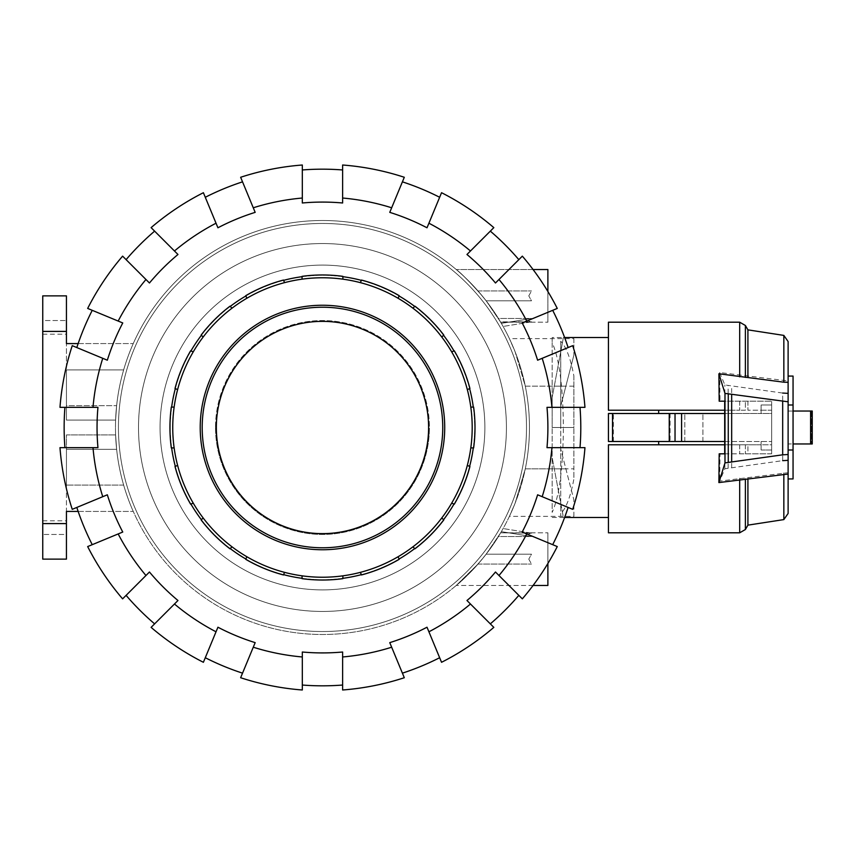 <?xml version="1.0" encoding="UTF-8"?>
<svg xmlns="http://www.w3.org/2000/svg" width="855" height="855" viewBox="0 0 855 855"><rect width="100%" height="100%" fill="white"/><g stroke="black" fill="none" stroke-linecap="round" stroke-linejoin="round"><path stroke-width="0.64" stroke-dasharray="4.28 3.21" d="M564.61 337.501L563.402 337.501L552.17 397.5L552.17 337.501L563.402 337.501L552.17 397.5L552.17 427.5L563.402 427.5C562.996 386.61 559.245 358.33 552.17 342.641L552.17 427.5L563.402 427.5C562.996 468.39 559.245 496.67 552.17 512.359L552.17 427.5L552.17 512.359M552.17 517.499L563.402 517.499L552.17 457.5L563.402 517.499L564.61 517.499M608.439 427.5L608.439 441.49L658.66 441.49L608.439 441.49L608.439 413.51L771.659 413.51L771.659 410.218L761.11 410.218L761.11 405.003L771.659 405.003L771.659 449.997L761.11 449.997L761.11 441.49L761.11 444.782L771.659 444.782L771.659 413.51L761.11 413.51L761.11 405.003L771.659 405.003L771.659 401.177L771.659 410.218L747.911 410.218L761.11 410.218L761.11 413.51L724.687 413.51L724.677 441.49L771.659 441.49L608.439 441.49L608.439 413.51L658.66 413.51L608.439 413.51L608.439 427.5M658.66 444.782L608.439 444.782L608.439 517.499L608.439 444.782L658.66 444.782L658.66 441.49M693.865 441.49L702.917 441.49L693.865 441.49M693.865 413.51L702.917 413.51L693.865 413.51M788.118 405.003L788.118 478.928L788.118 405.003L793.055 405.003M793.055 478.928L793.055 376.072M761.11 449.997L771.659 449.997L771.659 453.823L771.659 401.177L771.659 453.823L747.911 453.823L771.659 453.823L771.659 444.782L747.911 444.782L747.911 453.823L745.389 453.823L747.911 453.823L747.911 444.782L745.389 444.782L761.11 444.782L761.11 449.997M793.055 449.997L788.118 449.997M658.66 413.51L658.66 410.218L608.439 410.218L658.66 410.218M793.055 411.041L793.055 443.959L793.055 411.041L812.25 411.041L788.118 411.041L812.25 411.041L812.25 443.959L788.118 443.959L788.118 411.041L788.118 443.959L812.25 443.959L793.055 443.959M670.085 413.51L670.085 441.49M674.852 441.49L674.852 413.51M719.664 372.534L724.858 384.953L782.678 393.054L782.678 460.653L724.858 468.754L719.686 481.109L788.118 472.697L788.118 380.945L719.664 372.534L720.038 401.177L771.659 401.177L724.687 401.177L724.677 410.218L739.682 410.218L608.439 410.218L608.439 322.196M552.17 337.501L552.17 342.641M552.17 427.5L563.402 427.5L552.17 427.5M608.439 532.804L608.439 444.782L745.378 444.782L724.687 444.782L724.677 453.823L745.378 453.823L720.038 453.823L719.686 481.109M720.038 401.177L724.677 401.177M724.858 468.754L724.858 384.953M720.038 453.823L724.677 453.823M811.256 411.041L811.256 443.959L811.256 411.041M731.666 467.578L731.666 386.118M745.389 410.218L739.682 410.218L745.378 410.218L745.389 401.177L745.389 410.218M747.911 401.177L747.911 410.218L747.911 401.177M747.911 376.029L747.911 329.859M788.118 478.928L788.118 472.697M783.843 519.594L783.843 472.804M747.911 525.141L747.911 477.614M783.843 380.849L783.843 335.406M788.118 380.945L788.118 376.072M322.463 611.453A183.953 183.953 0 0 0 506.427 427.5A183.953 183.953 0 0 0 322.463 243.547A183.953 183.953 0 0 0 138.51 427.5A183.953 183.953 0 0 0 322.463 611.453A183.953 183.953 0 0 1 138.51 427.5A183.953 183.953 0 0 1 322.463 243.547A183.953 183.953 0 0 1 506.427 427.5A183.953 183.953 0 0 1 322.463 611.453A183.953 183.953 0 0 0 506.427 427.5A183.953 183.953 0 0 0 322.463 243.547A183.953 183.953 0 0 0 138.51 427.5A183.953 183.953 0 0 0 322.463 611.453A183.953 183.953 0 0 1 138.51 427.5A183.953 183.953 0 0 1 322.463 243.547A183.953 183.953 0 0 1 506.427 427.5A183.953 183.953 0 0 1 322.463 611.453M322.463 533.627A106.127 106.127 0 0 1 216.336 427.5A106.127 106.127 0 0 1 322.463 321.373A106.127 106.127 0 0 0 216.336 427.5A106.127 106.127 0 0 0 322.463 533.627A106.127 106.127 0 0 0 428.601 427.5A106.127 106.127 0 0 0 322.463 321.373A106.127 106.127 0 0 1 428.601 427.5A106.127 106.127 0 0 1 322.463 533.627A106.127 106.127 0 0 0 428.601 427.5A106.127 106.127 0 0 0 322.463 321.373A106.127 106.127 0 0 0 216.336 427.5A106.127 106.127 0 0 0 322.463 533.627M398.088 556.733A149.732 149.732 0 0 0 302.061 279.168L302.061 276.347L302.061 279.168A149.732 149.732 0 0 0 284.555 282.652L283.475 280.045A152.532 152.532 0 0 0 245.77 295.659L246.849 298.267L245.77 295.659A152.532 152.532 0 0 1 283.475 280.045L284.555 282.652A149.732 149.732 0 0 1 472.195 427.5A149.732 149.732 0 0 1 322.463 577.232A149.732 149.732 0 0 0 398.088 556.733A149.732 149.732 0 0 1 360.382 572.348L361.462 574.955A152.532 152.532 0 0 0 399.167 559.341L398.088 556.733L399.167 559.341A152.532 152.532 0 0 1 361.462 574.955L360.382 572.348A149.732 149.732 0 0 1 172.742 427.5A149.732 149.732 0 0 1 342.876 279.168L342.876 276.347A152.532 152.532 0 0 0 302.061 276.347A152.532 152.532 0 0 1 342.876 276.347L342.876 279.168A149.732 149.732 0 0 1 398.088 298.267L399.167 295.659A152.532 152.532 0 0 0 361.462 280.045L360.382 282.652L361.462 280.045A152.532 152.532 0 0 1 399.167 295.659L398.088 298.267A149.732 149.732 0 0 1 441.789 337.041L443.777 335.042A152.532 152.532 0 0 0 414.932 306.186L412.933 308.185L414.932 306.186A152.532 152.532 0 0 1 443.777 335.042L441.789 337.041A149.732 149.732 0 0 1 467.322 389.581L469.929 388.501A152.532 152.532 0 0 0 454.315 350.807L451.707 351.886L454.315 350.807A152.532 152.532 0 0 1 469.929 388.501L467.322 389.581A149.732 149.732 0 0 1 470.806 447.902L473.627 447.902A152.532 152.532 0 0 0 473.627 407.098L470.806 407.098L473.627 407.098A152.532 152.532 0 0 1 473.627 447.902L470.806 447.902A149.732 149.732 0 0 1 451.707 503.114L454.315 504.194A152.532 152.532 0 0 0 469.929 466.499L467.322 465.419L469.929 466.499A152.532 152.532 0 0 1 454.315 504.194L451.707 503.114A149.732 149.732 0 0 1 412.933 546.815L414.932 548.814A152.532 152.532 0 0 0 443.777 519.958L441.789 517.959L443.777 519.958A152.532 152.532 0 0 1 414.932 548.814L412.933 546.815A149.732 149.732 0 0 1 398.088 556.733L399.167 559.341A152.532 152.532 0 0 1 361.462 574.955L360.382 572.348M322.463 265.103A162.397 162.397 0 0 0 160.067 427.5A162.397 162.397 0 0 0 322.463 589.897A162.397 162.397 0 0 0 484.871 427.5A162.397 162.397 0 0 0 322.463 265.103A162.397 162.397 0 0 1 484.871 427.5A162.397 162.397 0 0 1 322.463 589.897A162.397 162.397 0 0 0 484.871 427.5A162.397 162.397 0 0 0 322.463 265.103A162.397 162.397 0 0 1 484.871 427.5A162.397 162.397 0 0 1 322.463 589.897A162.397 162.397 0 0 1 160.067 427.5A162.397 162.397 0 0 1 322.463 265.103A162.397 162.397 0 0 0 160.067 427.5A162.397 162.397 0 0 0 322.463 589.897A162.397 162.397 0 0 1 160.067 427.5A162.397 162.397 0 0 1 322.463 265.103M342.876 575.832L342.876 578.653A152.532 152.532 0 0 1 302.061 578.653A152.532 152.532 0 0 0 342.876 578.653A152.532 152.532 0 0 1 302.061 578.653L302.061 575.832A149.732 149.732 0 0 1 284.555 572.348L283.475 574.955L284.555 572.348A149.732 149.732 0 0 0 322.463 577.232A149.732 149.732 0 0 1 302.061 575.832M284.555 572.348L283.475 574.955A152.532 152.532 0 0 1 245.77 559.341A152.532 152.532 0 0 0 283.475 574.955A152.532 152.532 0 0 1 245.77 559.341L246.849 556.733A149.732 149.732 0 0 1 232.004 546.815L230.006 548.814L232.004 546.815A149.732 149.732 0 0 0 284.555 572.348A149.732 149.732 0 0 1 246.849 556.733M232.004 546.815L230.006 548.814A152.532 152.532 0 0 1 201.16 519.958A152.532 152.532 0 0 0 230.006 548.814A152.532 152.532 0 0 1 201.16 519.958L203.148 517.959A149.732 149.732 0 0 1 193.23 503.114L190.622 504.194L193.23 503.114A149.732 149.732 0 0 0 232.004 546.815A149.732 149.732 0 0 1 203.148 517.959M193.23 503.114L190.622 504.194A152.532 152.532 0 0 1 175.008 466.499A152.532 152.532 0 0 0 190.622 504.194A152.532 152.532 0 0 1 175.008 466.499L177.616 465.419A149.732 149.732 0 0 1 174.131 447.902L171.31 447.902L174.131 447.902A149.732 149.732 0 0 0 193.23 503.114A149.732 149.732 0 0 1 177.616 465.419M174.131 447.902L171.31 447.902A152.532 152.532 0 0 1 171.31 407.098A152.532 152.532 0 0 0 171.31 447.902A152.532 152.532 0 0 1 171.31 407.098L174.131 407.098A149.732 149.732 0 0 1 177.616 389.581L175.008 388.501L177.616 389.581A149.732 149.732 0 0 0 174.131 447.902A149.732 149.732 0 0 1 174.131 407.098M177.616 389.581L175.008 388.501A152.532 152.532 0 0 1 190.622 350.807A152.532 152.532 0 0 0 175.008 388.501A152.532 152.532 0 0 1 190.622 350.807L193.23 351.886A149.732 149.732 0 0 1 203.148 337.041L201.16 335.042L203.148 337.041A149.732 149.732 0 0 0 177.616 389.581A149.732 149.732 0 0 1 193.23 351.886M203.148 337.041L201.16 335.042A152.532 152.532 0 0 1 230.006 306.186A152.532 152.532 0 0 0 201.16 335.042A152.532 152.532 0 0 1 230.006 306.186L232.004 308.185A149.732 149.732 0 0 1 246.849 298.267A149.732 149.732 0 0 0 203.148 337.041A149.732 149.732 0 0 1 232.004 308.185M284.555 282.652A149.732 149.732 0 0 0 246.849 298.267A149.732 149.732 0 0 1 284.555 282.652L283.475 280.045A152.532 152.532 0 0 0 245.77 295.659L246.849 298.267M322.463 307.223A120.277 120.277 0 0 0 202.186 427.5A120.277 120.277 0 0 0 322.463 547.777A120.277 120.277 0 0 0 442.751 427.5A120.277 120.277 0 0 0 322.463 307.223M322.463 305.246A122.254 122.254 0 0 1 444.718 427.5A122.254 122.254 0 0 1 322.463 549.754A122.254 122.254 0 0 1 200.22 427.5A122.254 122.254 0 0 1 322.463 305.246M360.382 282.652L361.462 280.045A152.532 152.532 0 0 1 399.167 295.659L398.088 298.267M412.933 308.185L414.932 306.186A152.532 152.532 0 0 1 443.777 335.042L441.789 337.041M451.707 351.886L454.315 350.807A152.532 152.532 0 0 1 469.929 388.501L467.322 389.581M470.806 407.098L473.627 407.098A152.532 152.532 0 0 1 473.627 447.902L470.806 447.902M467.322 465.419L469.929 466.499A152.532 152.532 0 0 1 454.315 504.194L451.707 503.114M441.789 517.959L443.777 519.958A152.532 152.532 0 0 1 414.932 548.814L412.933 546.815M302.061 279.168L302.061 276.347A152.532 152.532 0 0 1 342.876 276.347L342.876 279.168M118.439 427.5A204.035 204.035 0 0 1 322.463 223.465A204.035 204.035 0 0 1 526.498 427.5A204.035 204.035 0 0 1 322.463 631.535A204.035 204.035 0 0 1 118.439 427.5A204.035 204.035 0 0 1 312.374 223.721A204.035 204.035 0 0 1 526.498 427.5A204.035 204.035 0 0 1 322.463 631.535A204.035 204.035 0 0 1 118.439 427.5A204.035 204.035 0 0 0 322.463 631.535A204.035 204.035 0 0 0 526.498 427.5A204.035 204.035 0 0 0 322.463 223.465A204.035 204.035 0 0 0 118.439 427.5A204.035 204.035 0 0 0 312.374 631.279A204.035 204.035 0 0 0 526.498 427.5A204.035 204.035 0 0 0 322.463 223.465A204.035 204.035 0 0 0 118.439 427.5M64.927 447.657A258.328 258.328 0 0 1 64.927 407.343L59.978 407.343A263.265 263.265 0 0 1 72.248 345.666L76.822 347.568A258.328 258.328 0 0 1 92.244 310.322L87.67 308.431A263.265 263.265 0 0 1 122.607 256.147L126.102 259.642A258.328 258.328 0 0 1 154.616 231.139L151.111 227.633A263.265 263.265 0 0 1 203.394 192.706L205.286 197.281A258.328 258.328 0 0 1 242.531 181.848L240.64 177.274A263.265 263.265 0 0 1 302.317 165.004L302.317 169.963A258.328 258.328 0 0 1 342.62 169.963L342.62 165.004A263.265 263.265 0 0 1 404.297 177.274L402.406 181.848A258.328 258.328 0 0 1 439.652 197.281L441.543 192.706A263.265 263.265 0 0 1 493.827 227.633L490.321 231.139A258.328 258.328 0 0 1 518.825 259.642L522.33 256.147A263.265 263.265 0 0 1 557.268 308.431L552.693 310.322A258.328 258.328 0 0 1 568.115 347.568L572.69 345.666A263.265 263.265 0 0 1 584.959 407.343L580.011 407.343A258.328 258.328 0 0 1 580.011 447.657L584.959 447.657A263.265 263.265 0 0 1 572.69 509.334L568.115 507.432A258.328 258.328 0 0 1 552.693 544.678L557.268 546.569A263.265 263.265 0 0 1 522.33 598.853L518.825 595.358A258.328 258.328 0 0 1 490.321 623.861L493.827 627.367A263.265 263.265 0 0 1 441.543 662.294L439.652 657.719A258.328 258.328 0 0 1 402.406 673.152L404.297 677.726A263.265 263.265 0 0 1 342.62 689.996L342.62 685.037A258.328 258.328 0 0 1 302.317 685.037L302.317 689.996A263.265 263.265 0 0 1 240.64 677.726L242.531 673.152A258.328 258.328 0 0 1 205.286 657.719L203.394 662.294A263.265 263.265 0 0 1 151.111 627.367L154.616 623.861A258.328 258.328 0 0 1 126.102 595.358L122.607 598.853A263.265 263.265 0 0 1 87.67 546.569L92.244 544.678A258.328 258.328 0 0 1 76.822 507.432L72.248 509.334A263.265 263.265 0 0 1 59.978 447.657L97.951 447.657A225.421 225.421 0 0 1 97.951 407.343L64.927 407.343A258.328 258.328 0 0 0 64.927 447.657A258.328 258.328 0 0 1 64.927 407.343M473.296 407.098A152.201 152.201 0 0 1 474.664 427.5A152.201 152.201 0 0 0 322.463 275.299A152.201 152.201 0 0 0 170.273 427.5A152.201 152.201 0 0 1 171.641 407.098M175.318 388.63A152.201 152.201 0 0 1 190.932 350.935M201.395 335.278A152.201 152.201 0 0 1 230.241 306.421M245.898 295.958A152.201 152.201 0 0 1 283.604 280.344M302.061 276.678A152.201 152.201 0 0 1 342.876 276.678M361.334 280.344A152.201 152.201 0 0 1 399.039 295.958M414.696 306.421A152.201 152.201 0 0 1 443.542 335.278M454.005 350.935A152.201 152.201 0 0 1 469.619 388.63M171.641 447.902A152.201 152.201 0 0 1 170.273 427.5A152.201 152.201 0 0 0 322.463 579.701A152.201 152.201 0 0 0 474.664 427.5A152.201 152.201 0 0 1 473.296 447.902M469.619 466.37A152.201 152.201 0 0 1 454.005 504.065M443.542 519.722A152.201 152.201 0 0 1 414.696 548.579M399.039 559.042A152.201 152.201 0 0 1 361.334 574.656M342.876 578.322A152.201 152.201 0 0 1 302.061 578.322M283.604 574.656A152.201 152.201 0 0 1 245.898 559.042M230.241 548.579A152.201 152.201 0 0 1 201.395 519.722M190.932 504.065A152.201 152.201 0 0 1 175.318 466.37M551.945 407.343L546.986 407.343A225.421 225.421 0 0 1 546.986 447.657L580.011 447.657A258.328 258.328 0 0 0 580.011 407.343L584.959 407.343A263.265 263.265 0 0 0 572.69 345.666L568.115 347.568A258.328 258.328 0 0 0 552.693 310.322L522.181 322.955A225.421 225.421 0 0 1 537.613 360.201L572.69 345.666A263.265 263.265 0 0 1 584.959 407.343L551.945 407.343A230.358 230.358 0 0 0 542.188 358.309M537.613 494.799L568.115 507.432L537.613 494.799A225.421 225.421 0 0 1 522.181 532.045L552.693 544.678A258.328 258.328 0 0 0 568.115 507.432L537.613 494.799M495.483 572.006L518.825 595.358L495.483 572.006A225.421 225.421 0 0 1 466.969 600.509L490.321 623.861A258.328 258.328 0 0 0 518.825 595.358L495.483 572.006M466.969 254.491L490.321 231.139L466.969 254.491A225.421 225.421 0 0 1 495.483 282.994L518.825 259.642A258.328 258.328 0 0 0 490.321 231.139L466.969 254.491M428.911 631.792L427.008 627.217A225.421 225.421 0 0 1 389.762 642.639L402.406 673.152A258.328 258.328 0 0 0 439.652 657.719L441.543 662.294A263.265 263.265 0 0 0 493.827 627.367A263.265 263.265 0 0 1 441.543 662.294L428.911 631.792A230.358 230.358 0 0 0 470.474 604.015M391.665 207.786L389.762 212.361A225.421 225.421 0 0 1 427.008 227.783L439.652 197.281A258.328 258.328 0 0 0 402.406 181.848L404.297 177.274A263.265 263.265 0 0 0 342.62 165.004L342.62 169.963A258.328 258.328 0 0 0 302.317 169.963L302.317 202.988A225.421 225.421 0 0 1 342.62 202.988L342.62 165.004A263.265 263.265 0 0 1 404.297 177.274L391.665 207.786A230.358 230.358 0 0 0 342.62 198.029M342.62 652.012L342.62 685.037L342.62 652.012A225.421 225.421 0 0 1 302.317 652.012L302.317 685.037A258.328 258.328 0 0 0 342.62 685.037L342.62 652.012M253.272 647.214L255.175 642.639A225.421 225.421 0 0 1 217.929 627.217L205.286 657.719A258.328 258.328 0 0 0 242.531 673.152L240.64 677.726A263.265 263.265 0 0 0 302.317 689.996A263.265 263.265 0 0 1 240.64 677.726L253.272 647.214A230.358 230.358 0 0 0 302.317 656.971M217.929 227.783L205.286 197.281L217.929 227.783A225.421 225.421 0 0 1 255.175 212.361L242.531 181.848A258.328 258.328 0 0 0 205.286 197.281L217.929 227.783M177.968 600.509L154.616 623.861L177.968 600.509A225.421 225.421 0 0 1 149.454 572.006L126.102 595.358A258.328 258.328 0 0 0 154.616 623.861L177.968 600.509M145.959 279.489L149.454 282.994A225.421 225.421 0 0 1 177.968 254.491L154.616 231.139A258.328 258.328 0 0 0 126.102 259.642L122.607 256.147A263.265 263.265 0 0 0 87.67 308.431L92.244 310.322A258.328 258.328 0 0 0 76.822 347.568L107.324 360.201A225.421 225.421 0 0 1 122.757 322.955L87.67 308.431A263.265 263.265 0 0 1 122.607 256.147L145.959 279.489A230.358 230.358 0 0 0 118.172 321.063M122.757 532.045L92.244 544.678L122.757 532.045A225.421 225.421 0 0 1 107.324 494.799L76.822 507.432A258.328 258.328 0 0 0 92.244 544.678L122.757 532.045M580.011 447.657A258.328 258.328 0 0 0 580.011 407.343M170.273 427.5A152.201 152.201 0 0 0 322.463 579.701A152.201 152.201 0 0 0 474.664 427.5A152.201 152.201 0 0 1 322.463 579.701A152.201 152.201 0 0 1 170.273 427.5A152.201 152.201 0 0 1 322.463 275.299A152.201 152.201 0 0 1 474.664 427.5A152.201 152.201 0 0 0 322.463 275.299A152.201 152.201 0 0 0 170.273 427.5M568.115 347.568A258.328 258.328 0 0 0 552.693 310.322M552.693 544.678A258.328 258.328 0 0 0 568.115 507.432M518.825 259.642A258.328 258.328 0 0 0 490.321 231.139M490.321 623.861A258.328 258.328 0 0 0 518.825 595.358M439.652 197.281A258.328 258.328 0 0 0 402.406 181.848M402.406 673.152A258.328 258.328 0 0 0 439.652 657.719M342.62 169.963A258.328 258.328 0 0 0 302.317 169.963M302.317 685.037A258.328 258.328 0 0 0 342.62 685.037M242.531 181.848A258.328 258.328 0 0 0 205.286 197.281M205.286 657.719A258.328 258.328 0 0 0 242.531 673.152M154.616 231.139A258.328 258.328 0 0 0 126.102 259.642M126.102 595.358A258.328 258.328 0 0 0 154.616 623.861M92.244 310.322A258.328 258.328 0 0 0 76.822 347.568M76.822 507.432A258.328 258.328 0 0 0 92.244 544.678M557.268 308.431A263.265 263.265 0 0 0 522.33 256.147A263.265 263.265 0 0 1 557.268 308.431M526.766 321.063A230.358 230.358 0 0 0 498.978 279.489M493.827 227.633A263.265 263.265 0 0 0 441.543 192.706A263.265 263.265 0 0 1 493.827 227.633M470.474 250.985A230.358 230.358 0 0 0 428.911 223.208M302.317 165.004A263.265 263.265 0 0 0 240.64 177.274A263.265 263.265 0 0 1 302.317 165.004M302.317 198.029A230.358 230.358 0 0 0 253.272 207.786M203.394 192.706A263.265 263.265 0 0 0 151.111 227.633A263.265 263.265 0 0 1 203.394 192.706M216.026 223.208A230.358 230.358 0 0 0 174.463 250.985M72.248 345.666A263.265 263.265 0 0 0 59.978 407.343A263.265 263.265 0 0 1 72.248 345.666M102.75 358.309A230.358 230.358 0 0 0 92.992 407.343M87.67 546.569A263.265 263.265 0 0 0 122.607 598.853A263.265 263.265 0 0 1 87.67 546.569M118.172 533.937A230.358 230.358 0 0 0 145.959 575.511M151.111 627.367A263.265 263.265 0 0 0 203.394 662.294A263.265 263.265 0 0 1 151.111 627.367M174.463 604.015A230.358 230.358 0 0 0 216.026 631.792M342.62 689.996A263.265 263.265 0 0 0 404.297 677.726A263.265 263.265 0 0 1 342.62 689.996M342.62 656.971A230.358 230.358 0 0 0 391.665 647.214M522.33 598.853A263.265 263.265 0 0 0 557.268 546.569A263.265 263.265 0 0 1 522.33 598.853M498.978 575.511A230.358 230.358 0 0 0 526.766 533.937M572.69 509.334A263.265 263.265 0 0 0 584.959 447.657A263.265 263.265 0 0 1 572.69 509.334M542.188 496.691A230.358 230.358 0 0 0 551.945 447.657M92.992 447.657A230.358 230.358 0 0 0 102.75 496.691M59.978 447.657A263.265 263.265 0 0 0 72.248 509.334A263.265 263.265 0 0 1 59.978 447.657M482.209 295.873C489.423 304.882 494.821 312.417 498.422 318.477L531.5 318.477C527.898 320.187 527.898 321.309 531.5 321.854L500.667 322.196L486.153 300.8L531.5 300.8L528.785 295.873L531.5 300.8L486.153 300.8L500.474 321.854L531.5 321.854C527.898 321.309 527.898 320.187 531.5 318.477L498.422 318.477C494.821 312.417 489.423 304.882 482.209 295.873C469.096 281.188 460.428 272.414 456.239 269.539C459.221 271.548 466.477 278.687 478.02 290.935L486.153 300.8L478.02 290.935C466.477 278.687 459.221 271.548 456.239 269.539C460.428 272.414 469.096 281.188 482.209 295.873M547.884 291.512L547.884 322.196L547.884 269.539L547.884 295.873L547.884 269.539L456.239 269.539L533.082 269.539M482.209 559.127C489.423 550.118 494.821 542.583 498.422 536.523L531.5 536.523C527.898 534.813 527.898 533.691 531.5 533.146L500.667 532.804L486.153 554.2L531.5 554.2L528.785 559.127L531.5 554.2L486.153 554.2L500.667 532.804L531.5 533.146C527.898 533.691 527.898 534.813 531.5 536.523L498.422 536.523C494.821 542.583 489.423 550.118 482.209 559.127C471.158 571.803 462.683 580.417 456.805 584.98C453.535 587.748 467.931 575.907 478.02 564.065L456.239 585.461L478.02 564.065C467.931 575.907 453.535 587.748 456.805 584.98C462.683 580.417 471.158 571.803 482.209 559.127M533.082 585.461L456.239 585.461L547.884 585.461L547.884 532.804L547.884 563.488M501.351 531.639L498.422 536.523L501.351 531.639L531.5 536.523L501.351 531.639M486.153 554.2L478.02 564.065L486.153 554.2L531.5 554.2L486.153 554.2M529.459 427.5A206.996 206.996 0 0 1 322.463 634.495A206.996 206.996 0 0 1 115.478 427.5A206.996 206.996 0 0 0 322.463 634.495A206.996 206.996 0 0 0 529.459 427.5A206.996 206.996 0 0 1 525.291 468.839A206.996 206.996 0 0 0 322.463 220.505A206.996 206.996 0 0 0 133.252 511.418A206.996 206.996 0 0 1 133.252 343.582A206.996 206.996 0 0 0 115.478 427.5A206.996 206.996 0 0 1 322.463 220.505A206.996 206.996 0 0 1 529.459 427.5A206.996 206.996 0 0 0 525.291 386.161A206.996 206.996 0 0 1 529.459 427.5M565.871 468.839L525.291 468.839L515.095 503.274L509.42 516.356L515.095 503.274L525.291 468.839L573.887 468.839L573.887 427.5L560.72 427.5L560.72 406.114L573.887 355.103L560.72 406.114L560.72 341.263C566.17 346.777 570.563 358.352 573.887 375.986L573.887 427.5L560.72 427.5L573.887 427.5L560.72 427.5L560.72 448.886L573.887 499.897L573.887 516.356L560.72 516.356L560.72 513.737C566.17 508.223 570.563 496.648 573.887 479.014L573.887 468.839M78.147 511.418L133.252 511.418L66.444 511.418L133.252 511.418L66.444 511.418L66.444 434.906L115.607 434.906A206.996 206.996 0 0 0 133.252 511.418A206.996 206.996 0 0 1 115.607 434.906L116.633 449.313L115.607 434.906L66.444 434.906L66.444 449.313L116.633 449.313A206.996 206.996 0 0 0 123.654 485.084A206.996 206.996 0 0 1 116.633 449.313L66.444 449.313L66.444 485.084L66.444 434.906L115.607 434.906L66.444 434.906L66.444 559.127L66.444 534.45L66.444 559.127L42.75 559.127L66.444 559.127L42.75 559.127L42.75 520.791L42.75 559.127L42.75 523.591L66.444 523.591M215.513 427.5A106.95 106.95 0 0 0 322.463 534.45A106.95 106.95 0 0 0 429.424 427.5A106.95 106.95 0 0 1 322.463 534.45A106.95 106.95 0 0 1 215.513 427.5A106.95 106.95 0 0 1 322.463 320.55A106.95 106.95 0 0 1 429.424 427.5A106.95 106.95 0 0 0 322.463 320.55A106.95 106.95 0 0 0 215.513 427.5M115.607 420.094A206.996 206.996 0 0 1 133.252 343.582A206.996 206.996 0 0 0 115.607 420.094L116.633 405.687L115.607 420.094L66.444 420.094L115.607 420.094M123.654 369.916A206.996 206.996 0 0 0 116.633 405.687A206.996 206.996 0 0 1 123.654 369.916L66.444 369.916L66.444 420.094L66.444 343.582L66.444 420.094L66.444 405.687L116.633 405.687L66.444 405.687L66.444 369.916L123.654 369.916M573.887 386.161L525.291 386.161L515.095 351.726L509.42 338.644L515.095 351.726L525.291 386.161L565.871 386.161M501.351 323.361L498.422 318.477L503.114 326.45L501.351 323.361L531.5 318.477L501.351 323.361M500.474 321.854L503.114 326.45L500.474 321.854M478.02 564.065L531.5 564.065L478.02 564.065M528.785 559.127L531.5 564.065L528.785 559.127M531.5 533.146L503.114 528.55L531.5 533.146M478.02 290.935L531.5 290.935L478.02 290.935M528.785 295.873L531.5 290.935L528.785 295.873M486.153 300.8L531.5 300.8L486.153 300.8M531.5 321.854L503.114 326.45L531.5 321.854M78.147 343.582L133.252 343.582L66.444 343.582L133.252 343.582L66.444 343.582L66.444 331.409L42.75 331.409L42.75 523.591M123.654 485.084L66.444 485.084L123.654 485.084M573.887 516.356L573.887 499.897L560.72 448.886L560.72 516.356L509.42 516.356M573.887 375.986L573.887 479.014M560.72 341.263L560.72 513.737M573.887 338.644L573.887 355.103L573.887 338.644L509.42 338.644M42.75 331.409L42.75 295.873L66.444 295.873L42.75 295.873L42.75 320.55L42.75 295.873L66.444 295.873L66.444 331.409M66.444 534.45L66.444 520.791L66.444 534.45L42.75 534.45L66.444 534.45M42.75 320.55L42.75 334.209L42.75 320.55L66.444 320.55L42.75 320.55M681.382 441.49L681.382 413.51M613.377 441.49L613.377 413.51M810.604 411.041L810.604 443.959M728.139 468.08L728.139 385.626M739.682 401.177L739.682 410.218L739.682 401.177M739.682 375.473L739.682 322.196M745.389 376.029L745.389 325.488M739.682 532.804L739.682 478.18M739.682 444.782L739.682 453.823L739.682 444.782M745.389 444.782L745.389 453.823L745.389 444.782M745.389 529.512L745.389 477.614M702.917 441.49L702.917 413.51L702.917 441.49M684.812 441.49L684.812 413.51L684.812 441.49M500.667 322.196L547.884 322.196L500.667 322.196M500.667 532.804L547.884 532.804L500.667 532.804M42.75 520.791L66.444 520.791M42.75 334.209L66.444 334.209"/><path stroke-width="1.28" d="M658.66 441.49L658.66 444.782M719.173 401.177L724.687 401.177L719.173 401.177L718.905 373.774L783.843 382.196L783.843 335.406L788.118 341.562L788.118 376.072L793.055 376.072L793.055 478.928L788.118 478.928L788.118 513.438L788.118 474.055L718.895 482.583L724.987 462.897L782.678 454.817L788.118 454.507L788.118 474.055M788.118 405.003L793.055 405.003M612.522 413.51L608.439 413.51L608.439 441.49L612.522 441.49L612.522 413.51L724.687 413.51L724.677 410.218L608.439 410.218L608.439 322.196L739.682 322.196L739.682 376.82M612.522 441.49L724.687 441.49L724.677 444.782L608.439 444.782L608.439 532.804L739.682 532.804L739.682 479.527M658.66 410.218L658.66 413.51M788.118 449.997L793.055 449.997M669.241 441.49L669.241 413.51M675.033 441.49L675.033 413.51M793.055 443.959L812.25 443.959L812.25 411.041L812.25 443.959L812.25 411.041L793.055 411.041M782.678 393.054L788.118 393.364M719.173 453.823L724.687 453.823L719.173 453.823L718.895 482.583M724.687 401.177L724.687 453.823M724.987 462.897L724.987 393.396L718.905 373.774M788.118 460.343L782.678 460.653M783.843 382.196L788.118 382.303L788.118 401.797L724.987 393.396M782.678 454.817L782.678 401.476M788.118 454.507L788.118 401.797M731.666 461.743L731.666 394.55M783.843 335.406L747.911 329.859L747.911 377.386M783.843 474.151L783.843 519.594L788.118 513.438M747.911 478.971L747.911 525.141L745.389 529.512L739.682 532.804M788.118 341.562L788.118 382.303M322.463 533.627A106.127 106.127 0 0 0 428.601 427.5A106.127 106.127 0 0 0 322.463 321.373A106.127 106.127 0 0 0 216.336 427.5A106.127 106.127 0 0 0 322.463 533.627M322.463 547.777A120.277 120.277 0 0 1 202.186 427.5A120.277 120.277 0 0 1 322.463 307.223A120.277 120.277 0 0 1 442.751 427.5A120.277 120.277 0 0 1 322.463 547.777M322.463 549.754A122.254 122.254 0 0 0 444.718 427.5A122.254 122.254 0 0 0 322.463 305.246A122.254 122.254 0 0 0 200.22 427.5A122.254 122.254 0 0 0 322.463 549.754M322.463 277.768A149.732 149.732 0 0 0 172.742 427.5A149.732 149.732 0 0 0 322.463 577.232A149.732 149.732 0 0 0 472.195 427.5A149.732 149.732 0 0 0 322.463 277.768M360.382 572.348L361.462 574.955A152.532 152.532 0 0 0 399.167 559.341L398.088 556.733M412.933 546.815L414.932 548.814A152.532 152.532 0 0 0 443.777 519.958L441.789 517.959M451.707 503.114L454.315 504.194A152.532 152.532 0 0 0 469.929 466.499L467.322 465.419M470.806 447.902L473.627 447.902A152.532 152.532 0 0 0 473.627 407.098L470.806 407.098M467.322 389.581L469.929 388.501A152.532 152.532 0 0 0 454.315 350.807L451.707 351.886M441.789 337.041L443.777 335.042A152.532 152.532 0 0 0 414.932 306.186L412.933 308.185M398.088 298.267L399.167 295.659A152.532 152.532 0 0 0 361.462 280.045L360.382 282.652M342.876 279.168L342.876 276.347A152.532 152.532 0 0 0 302.061 276.347L302.061 279.168M302.061 575.832L302.061 578.653A152.532 152.532 0 0 0 342.876 578.653L342.876 575.832M246.849 556.733L245.77 559.341A152.532 152.532 0 0 0 283.475 574.955L284.555 572.348M203.148 517.959L201.16 519.958A152.532 152.532 0 0 0 230.006 548.814L232.004 546.815M177.616 465.419L175.008 466.499A152.532 152.532 0 0 0 190.622 504.194L193.23 503.114M174.131 407.098L171.31 407.098A152.532 152.532 0 0 0 171.31 447.902L174.131 447.902M193.23 351.886L190.622 350.807A152.532 152.532 0 0 0 175.008 388.501L177.616 389.581M232.004 308.185L230.006 306.186A152.532 152.532 0 0 0 201.16 335.042L203.148 337.041M284.555 282.652L283.475 280.045A152.532 152.532 0 0 0 245.77 295.659L246.849 298.267M64.927 447.657A258.328 258.328 0 0 1 64.927 407.343M92.992 447.657L59.978 447.657A263.265 263.265 0 0 0 72.248 509.334L102.75 496.691A230.358 230.358 0 0 1 92.992 447.657L97.951 447.657A225.421 225.421 0 0 1 97.951 407.343L92.992 407.343A230.358 230.358 0 0 1 102.75 358.309L72.248 345.666A263.265 263.265 0 0 0 59.978 407.343L92.992 407.343M580.011 407.343A258.328 258.328 0 0 1 580.011 447.657M551.945 407.343L584.959 407.343A263.265 263.265 0 0 0 572.69 345.666L542.188 358.309A230.358 230.358 0 0 1 551.945 407.343L546.986 407.343A225.421 225.421 0 0 1 546.986 447.657L551.945 447.657A230.358 230.358 0 0 1 542.188 496.691L572.69 509.334A263.265 263.265 0 0 0 584.959 447.657L551.945 447.657M171.641 407.098A152.201 152.201 0 0 1 175.318 388.63M190.932 350.935A152.201 152.201 0 0 1 201.395 335.278M230.241 306.421A152.201 152.201 0 0 1 245.898 295.958M283.604 280.344A152.201 152.201 0 0 1 302.061 276.678M342.876 276.678A152.201 152.201 0 0 1 361.334 280.344M399.039 295.958A152.201 152.201 0 0 1 414.696 306.421M443.542 335.278A152.201 152.201 0 0 1 454.005 350.935M469.619 388.63A152.201 152.201 0 0 1 473.296 407.098M473.296 447.902A152.201 152.201 0 0 1 469.619 466.37M454.005 504.065A152.201 152.201 0 0 1 443.542 519.722M414.696 548.579A152.201 152.201 0 0 1 399.039 559.042M361.334 574.656A152.201 152.201 0 0 1 342.876 578.322M302.061 578.322A152.201 152.201 0 0 1 283.604 574.656M245.898 559.042A152.201 152.201 0 0 1 230.241 548.579M201.395 519.722A152.201 152.201 0 0 1 190.932 504.065M175.318 466.37A152.201 152.201 0 0 1 171.641 447.902M568.115 507.432A258.328 258.328 0 0 1 552.693 544.678M542.188 496.691L537.613 494.799A225.421 225.421 0 0 1 522.181 532.045L526.766 533.937A230.358 230.358 0 0 1 498.978 575.511L522.33 598.853A263.265 263.265 0 0 0 557.268 546.569L526.766 533.937M552.693 310.322A258.328 258.328 0 0 1 568.115 347.568M526.766 321.063L557.268 308.431A263.265 263.265 0 0 0 522.33 256.147L498.978 279.489A230.358 230.358 0 0 1 526.766 321.063L522.181 322.955A225.421 225.421 0 0 1 537.613 360.201L542.188 358.309M518.825 595.358A258.328 258.328 0 0 1 490.321 623.861M498.978 575.511L495.483 572.006A225.421 225.421 0 0 1 466.969 600.509L470.474 604.015A230.358 230.358 0 0 1 428.911 631.792L441.543 662.294A263.265 263.265 0 0 0 493.827 627.367L470.474 604.015M490.321 231.139A258.328 258.328 0 0 1 518.825 259.642M470.474 250.985L493.827 227.633A263.265 263.265 0 0 0 441.543 192.706L428.911 223.208A230.358 230.358 0 0 1 470.474 250.985L466.969 254.491A225.421 225.421 0 0 1 495.483 282.994L498.978 279.489M439.652 657.719A258.328 258.328 0 0 1 402.406 673.152M428.911 631.792L427.008 627.217A225.421 225.421 0 0 1 389.762 642.639L391.665 647.214A230.358 230.358 0 0 1 342.62 656.971L342.62 689.996A263.265 263.265 0 0 0 404.297 677.726L391.665 647.214M402.406 181.848A258.328 258.328 0 0 1 439.652 197.281M391.665 207.786L404.297 177.274A263.265 263.265 0 0 0 342.62 165.004L342.62 198.029A230.358 230.358 0 0 1 391.665 207.786L389.762 212.361A225.421 225.421 0 0 1 427.008 227.783L428.911 223.208M342.62 685.037A258.328 258.328 0 0 1 302.317 685.037M342.62 656.971L342.62 652.012A225.421 225.421 0 0 1 302.317 652.012L302.317 656.971A230.358 230.358 0 0 1 253.272 647.214L240.64 677.726A263.265 263.265 0 0 0 302.317 689.996L302.317 656.971M302.317 169.963A258.328 258.328 0 0 1 342.62 169.963M302.317 198.029L302.317 165.004A263.265 263.265 0 0 0 240.64 177.274L253.272 207.786A230.358 230.358 0 0 1 302.317 198.029L302.317 202.988A225.421 225.421 0 0 1 342.62 202.988L342.62 198.029M242.531 673.152A258.328 258.328 0 0 1 205.286 657.719M253.272 647.214L255.175 642.639A225.421 225.421 0 0 1 217.929 627.217L216.026 631.792A230.358 230.358 0 0 1 174.463 604.015L151.111 627.367A263.265 263.265 0 0 0 203.394 662.294L216.026 631.792M205.286 197.281A258.328 258.328 0 0 1 242.531 181.848M216.026 223.208L203.394 192.706A263.265 263.265 0 0 0 151.111 227.633L174.463 250.985A230.358 230.358 0 0 1 216.026 223.208L217.929 227.783A225.421 225.421 0 0 1 255.175 212.361L253.272 207.786M154.616 623.861A258.328 258.328 0 0 1 126.102 595.358M174.463 604.015L177.968 600.509A225.421 225.421 0 0 1 149.454 572.006L145.959 575.511A230.358 230.358 0 0 1 118.172 533.937L87.67 546.569A263.265 263.265 0 0 0 122.607 598.853L145.959 575.511M126.102 259.642A258.328 258.328 0 0 1 154.616 231.139M145.959 279.489L122.607 256.147A263.265 263.265 0 0 0 87.67 308.431L118.172 321.063A230.358 230.358 0 0 1 145.959 279.489L149.454 282.994A225.421 225.421 0 0 1 177.968 254.491L174.463 250.985M92.244 544.678A258.328 258.328 0 0 1 76.822 507.432M118.172 533.937L122.757 532.045A225.421 225.421 0 0 1 107.324 494.799L102.75 496.691M102.75 358.309L107.324 360.201A225.421 225.421 0 0 1 122.757 322.955L118.172 321.063M76.822 347.568A258.328 258.328 0 0 1 92.244 310.322M547.884 563.488L547.884 585.461L533.082 585.461M533.082 269.539L547.884 269.539L547.884 291.512M66.444 331.409L66.444 295.873L42.75 295.873L42.75 331.409L66.444 331.409L66.444 343.582L78.147 343.582M66.444 523.591L42.75 523.591L42.75 559.127L66.444 559.127L66.444 511.418L78.147 511.418M42.75 523.591L42.75 331.409M681.585 441.49L681.585 413.51M810.604 443.959L810.604 411.041M728.268 462.224L728.268 394.07M739.682 322.196L745.389 325.488L745.389 377.386M745.389 478.971L745.389 529.512M564.61 517.499L608.439 517.499M564.61 337.501L608.439 337.501M747.911 329.859L745.389 325.488M783.843 519.594L747.911 525.141"/></g></svg>
